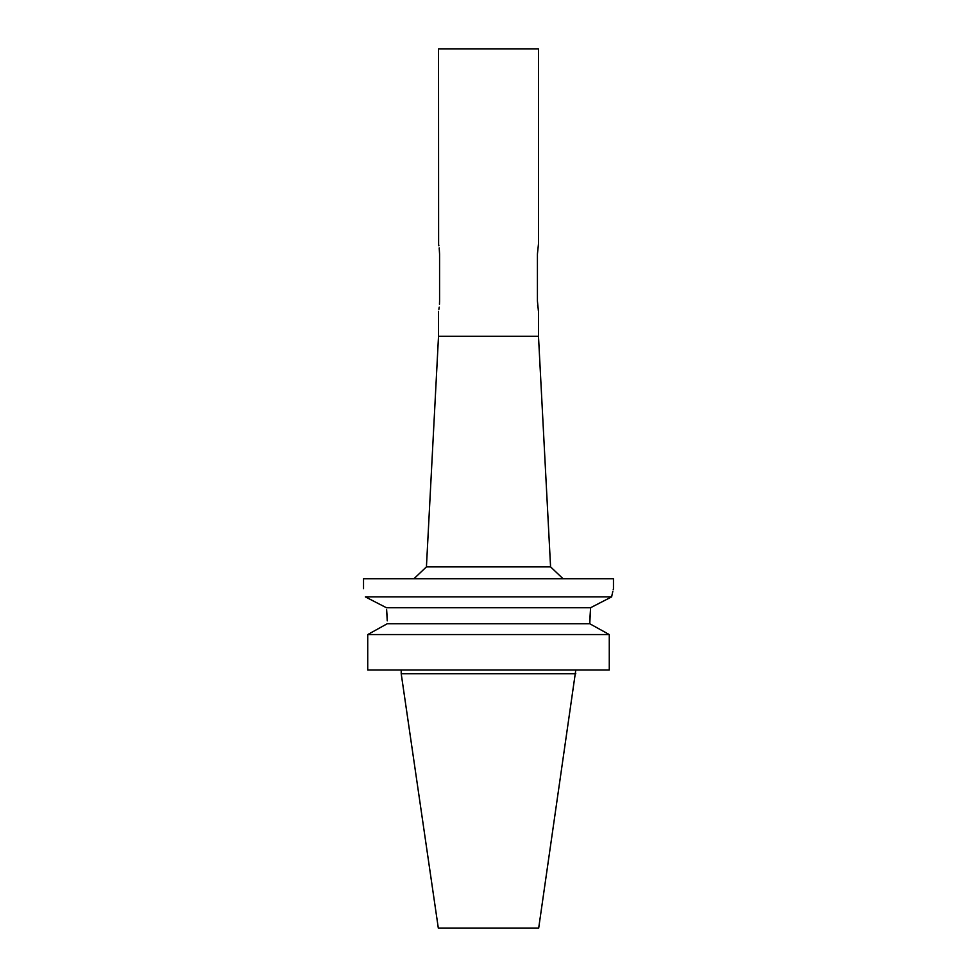 <?xml version="1.0" encoding="UTF-8"?>
<svg xmlns="http://www.w3.org/2000/svg" width="977" height="977" viewBox="0 0 977 977"><rect width="100%" height="100%" fill="white"/><g stroke="black" fill="none" stroke-linecap="round" stroke-linejoin="round"><path stroke-width="1.47" d="M575.795 673.703L401.205 673.703L438.319 928.15L538.681 928.15L575.795 669.953M598.339 628.48L609.269 634.562L367.731 634.562L367.731 669.953L609.269 669.953L609.269 634.562L590.279 624.022M387.246 620.847L386.611 609.477M387.246 623.741L367.731 634.562L387.246 623.741L589.754 623.741L590.633 607.682M386.611 609.526L387.21 618.038M365.374 596.886L611.626 596.886C614.02 586.066 614.02 586.066 611.626 596.886L590.609 607.706L386.391 607.706L365.374 596.886C362.98 586.066 362.98 586.066 365.374 596.886L372.567 600.574M598.925 603.407L603.383 601.111M611.626 596.886L612.799 591.439M613.214 589.766L613.373 589.094M590.609 607.706L589.754 620.847M613.471 588.728L613.471 578.726L363.529 578.726L363.529 588.728M426.424 566.892L438.514 336.283L538.486 336.283L550.576 566.892L426.424 566.892L413.943 578.726M537.423 301.221L537.423 254.057L538.486 243.81L538.486 48.85L438.514 48.85L438.612 244.323M537.423 301.038L538.376 310.723M537.851 307.486L537.606 305.264M439.467 304.287L439.577 301.038C438.417 314.264 438.417 314.264 439.577 301.038L439.577 254.057C438.417 240.83 438.417 240.83 439.577 254.057L439.198 247.938M438.71 244.836L438.881 245.764M439.198 307.157L438.881 309.33M401.205 673.703L401.205 669.953M550.576 566.892L563.057 578.726M538.486 336.283L538.486 311.284M438.514 336.283L438.514 311.284"/></g></svg>
